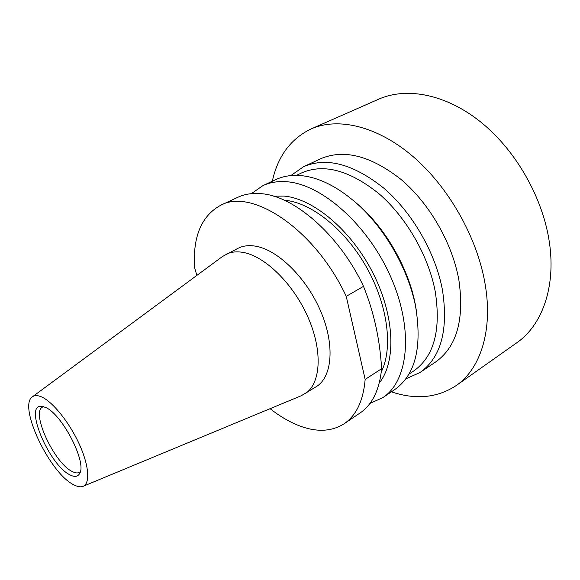 <?xml version="1.0" encoding="UTF-8"?>
<svg xmlns="http://www.w3.org/2000/svg" width="580" height="580" viewBox="0 0 580 580"><rect width="100%" height="100%" fill="white"/><g stroke="black" fill="none" stroke-linecap="round" stroke-linejoin="round"><path stroke-width="0.87" d="M391.399 391.834C415.722 400.004 437.32 397.909 456.192 385.57L516.664 342.867C541.785 325.605 556.01 287.629 549.441 242.802C543.126 198.23 516.127 150.619 481.146 122.351C446.085 94.09 406.682 86.782 378.827 99.129L311.068 128.948C290.761 138.765 277.842 156.194 272.303 181.25M456.192 385.57C480.385 368.996 493.203 330.477 485.068 283.801C477.202 237.401 448.572 186.905 412.829 156.368C377.007 125.831 337.864 117.051 311.068 128.948M405.804 378.87L420.036 372.505L435.522 362.058C456.808 346.891 464.573 319.442 458.831 279.719C452.204 242.991 429.447 203.471 401.193 179.568C370.794 155.715 343.918 148.792 320.566 158.782L303.623 166.67L290.841 175.588M420.036 372.505C441.075 357.505 448.543 329.962 442.431 289.877C435.478 252.8 412.402 212.715 384.033 188.348C353.524 164.024 326.721 156.796 303.623 166.67M408.871 374.201L413.815 370.888C434.079 356.49 441.206 329.947 435.188 291.269C428.388 255.628 406.174 217.123 378.936 193.691C349.638 170.281 323.93 163.328 301.803 172.833L296.423 175.363M354.046 201.079L360.137 206.342C386.621 230.209 408.349 268.634 415.157 303.63L416.527 311.562M415.157 303.63L415.599 306.501C408.472 269.852 385.642 229.484 357.904 204.486C337.661 186.521 318.202 176.849 299.526 175.486C290.769 174.95 282.917 176.298 275.971 179.539L262.907 185.622L251.343 193.662M369.953 403.404L382.814 397.634L394.755 389.572C415.36 374.861 422.312 347.166 415.599 306.501M382.814 397.634C408.371 381.183 414.076 330.078 390.963 277.421C368.053 224.721 321.269 183.722 286.288 181.714C277.574 181.112 269.78 182.41 262.907 185.622M379.291 382.93C396.271 362 394.864 316.144 373.041 273.202C351.32 230.224 313.135 198.418 283.888 196.076L273.695 196.214M381.292 371.852C393.189 348.275 387.969 305.377 366.669 267.496C345.412 229.586 311.38 202.601 284.903 200.267L284.222 200.201M83.02 486.337L301.259 395.741L316.361 386.599C332.383 376.833 335.095 344.556 320.493 310.822C306.03 277.08 277.03 249.175 254.816 246.058C248.479 245.123 242.911 245.855 238.119 248.255L222.502 256.483L32.4 396.822C17.82 405.906 49.547 472.896 73.457 484.626C77.307 486.729 80.497 487.301 83.02 486.337C90.415 483.56 89.037 465.262 79.054 443.657C69.136 422.066 52.526 401.592 41.448 396.851C37.606 395.197 34.59 395.19 32.4 396.822M304.819 393.907C320.66 384.264 323.075 351.893 308.277 317.898C293.611 283.881 264.545 255.613 242.462 252.3C236.169 251.314 230.651 252.003 225.91 254.381M45.269 407.334L41.724 406.319C23.302 403.702 48.923 464.877 69.875 474.81C74.595 477.296 77.865 476.84 79.685 473.454C87.116 462.39 61.697 413.38 45.269 407.334M43.529 406.674L42.645 407.037C30.595 412.017 54.223 463.072 72.145 471.46C75.212 473.077 77.684 473.36 79.554 472.294L80.316 471.721M270.091 408.683C280.575 416.933 291.08 422.907 301.6 426.619C317.963 432.296 332.151 431.339 344.15 423.733L359.933 413.076C372.266 404.724 379.487 389.934 381.604 368.706C379.951 339.517 373.911 312.062 363.5 286.353C339.561 235.06 293.973 195.641 260.906 193.662C252.286 192.923 244.608 194.126 237.88 197.273L220.618 205.305C201.55 215.811 192.843 236.451 194.496 267.213L196.838 275.435M344.15 423.733C356.287 415.512 363.29 400.744 365.161 379.429L346.245 296.351C315.201 229.484 251.821 187.673 220.618 205.305M363.5 286.353L346.245 296.351M365.161 379.429L381.604 368.706M360.137 206.342L357.904 204.486"/></g></svg>
